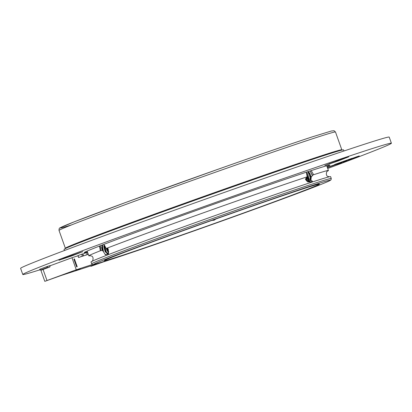 <?xml version="1.0" encoding="UTF-8"?>
<svg xmlns="http://www.w3.org/2000/svg" width="412" height="412" viewBox="0 0 412 412"><rect width="100%" height="100%" fill="white"/><g stroke="black" fill="none" stroke-linecap="round" stroke-linejoin="round"><path stroke-width="0.62" d="M343.974 150.988L343.577 149.88A148.361 2.426 160.4 0 0 322.699 155.973A148.361 2.426 160.4 0 0 165.222 210.908A148.361 2.426 160.4 0 0 64.045 249.42L64.442 250.527M327.396 167.622L330.826 166.288L327.349 167.488M332.587 165.784L328.101 167.38L332.561 165.712M342.089 162.549L340.806 162.998L342.078 162.524M347.259 160.634L343.021 162.215L347.254 160.613M336.398 164.398L331.959 166.057L336.398 164.398M341.012 162.895L336.542 164.486L340.992 162.828M358.342 156.802L353.851 158.481L358.332 156.766M348.264 160.35L351.348 159.233L348.243 160.299M351.348 159.228L351.06 159.315M353.625 158.476L350.123 159.753L353.625 158.476M348.717 156.838L324.841 165.464L337.814 161.082L348.717 156.838M82.807 251.639L58.931 260.266L71.909 255.883L82.807 251.639M327.71 168.498A195.643 3.203 160.4 0 0 391.4 143.237A195.643 3.203 160.4 0 0 363.868 151.271A195.643 3.203 160.4 0 0 156.205 223.711A195.643 3.203 160.4 0 0 22.789 274.495A195.643 3.203 160.4 0 0 39.938 269.798M327.051 166.654A130.429 2.132 160.4 0 0 329.966 165.114A130.429 2.132 160.4 0 0 311.611 170.47A130.429 2.132 160.4 0 0 173.169 218.762A130.429 2.132 160.4 0 0 84.223 252.618A130.429 2.132 160.4 0 0 87.452 251.969M359.269 155.921L351.41 158.713L359.269 155.921M336.619 163.827L350.782 158.8L336.619 163.827M351.014 158.805L357.379 156.545L351.014 158.805M349.01 159.588L352.687 158.373L349.01 159.588M327.298 167.349L343.227 161.736L327.313 167.39M351.92 158.342L334.642 164.486L351.92 158.342M391.4 143.237L389.211 137.093A195.643 3.203 160.4 0 0 361.685 145.127A195.643 3.203 160.4 0 0 154.016 217.572A195.643 3.203 160.4 0 0 20.6 268.351L22.789 274.495M62.923 258.674L80.634 252.365M69.54 256.254L73.975 254.678M328.833 163.868L346.538 157.564M335.45 161.447L339.885 159.871M349.458 159.907L348.748 160.16L349.458 159.907M341.064 162.771L339.102 163.543L341.069 162.797M332.129 165.861L329.775 166.788L332.139 165.887M127.838 253.756L130.614 252.741L128.008 253.648M104.715 261.244L103.294 261.759L104.715 261.244M105.781 260.858L107.218 260.338L105.781 260.858M106.904 260.492L105.137 261.136L106.904 260.492M119.696 256.455L123.636 255.074L119.408 256.578M118.223 256.81L112.311 258.911L118.223 256.81M110.771 259.385L114.794 257.974L110.581 259.467M303.361 188.784A114.124 1.869 160.4 0 0 182.222 231.039A114.124 1.869 160.4 0 0 104.396 260.662A114.124 1.869 160.4 0 0 212.53 224.138A114.124 1.869 160.4 0 0 319.418 184.097A114.124 1.869 160.4 0 0 303.361 188.784M111.786 258.885L105.956 260.94L111.786 258.885M103.258 261.677L99.38 263.083L103.258 261.677M107.311 260.286L103.989 261.409L107.285 260.214M103.927 261.45L106.59 260.554L103.927 261.45M111.034 259.184L107.635 260.415L111.034 259.184M112.404 258.741L108.397 260.168L112.558 258.7M115.18 257.943L114.866 258.072M118.275 256.836L118.599 256.738M120.665 256.053L120.186 256.238M119.707 256.418L120.108 256.243M127.653 253.73L127.38 253.849M124.918 254.709L125.197 254.601M123.688 255.146L126.546 254.07L123.863 255.054M312.002 182.104L313.419 181.641L312.002 182.104A127.169 2.081 160.4 0 0 105.956 255.569L104.679 256.063A127.169 2.081 160.4 0 0 91.011 261.965L91.67 263.809A127.169 2.081 -19.6 0 1 178.391 230.802A127.169 2.081 -19.6 0 1 313.372 183.711A127.169 2.081 -19.6 0 1 331.269 178.494L330.609 176.65A127.169 2.081 160.4 0 0 313.419 181.641L313.223 181.707M327.349 171.196A127.169 2.081 160.4 0 0 328.426 170.506A127.169 2.081 160.4 0 0 313.625 174.724L312.512 175.26L311.199 177.289L310.936 180.121L312.399 181.295L310.396 182.001L307.584 181.893L305.519 179.483L305.508 178.926L307.167 176.83A127.169 2.081 160.4 0 0 106.167 248.493L104.663 245.573M99.544 246.052L100.353 250.764A127.169 2.081 160.4 0 0 88.827 255.821A127.169 2.081 160.4 0 0 90.099 255.677M100.353 250.764L100.065 249.126L100.43 250.733L100.713 250.676L100.27 245.773M102.037 250.445L102.011 250.161A5.217 2.498 -109.1 0 0 102.114 250.439L100.713 250.676M102.114 250.439L102.743 250.599L102.289 248.75L102.722 244.821M106.167 248.493L107.908 248.472L108.284 249.481L108.562 253.601L108.217 253.998L105.302 254.683L102.743 250.599M104.679 256.063L105.869 255.6M216.738 218.473L214.075 220.24L211.984 220.368M313.625 174.724L311.204 170.599M306.585 172.118L307.167 176.83M312.512 175.26L310.056 170.975M310.936 180.121L309.536 181.651L306.075 180.049L305.498 179.277M306.528 172.638L307.754 174.06L309.154 179.102L308.423 181.682M306.76 177.418L306.961 180.925M307.64 171.768L310.566 176.743L309.319 181.707M306.507 173.298L308.094 181.584M306.327 177.974L306.518 180.533M308.186 171.593L309.845 173.292L311.199 177.289M309.948 171.011L310.869 172.19L312.389 175.77M307.795 171.716L308.779 172.958L310.653 179.328L310.478 180.961M306.513 173.467L308.562 180.101L308.397 181.677M306.137 178.154L306.466 180.482M308.068 171.629L309.041 172.86L310.916 179.235L310.828 180.379M306.513 173.014L308.825 180.003L308.743 181.146M306.368 177.933L306.734 180.734M312.286 181.074L312.09 181.471M100.085 245.846L100.065 249.136M102.011 250.161L101.63 247.519L102.166 245.037L102.289 248.75M108.531 252.19L107.676 253.622L105.184 251.809L103.793 246.773L104.082 244.831M108.485 252.458L107.347 251.062L106.286 248.472M107.929 253.483L105.59 251.397L104.452 247.998L104.447 245.279M108.639 251.902L106.878 248.467M103.057 251.299L102.258 248.539M107.161 253.648L105.59 251.397M105.699 251.583L104.421 247.792M104.452 247.998L104.246 245.027M108.598 252.031L107.753 250.645M107.851 250.815L106.919 248.457M103.536 251.691L102.351 245.743M107.105 253.2L106.358 252.175L104.499 245.346M108.701 251.696L107.202 248.421M105.905 254.843L105.163 254.199M112.831 258.679L111.312 259.215L112.831 258.679M113.635 258.35L113.254 258.525M117.992 256.815L115.638 257.809L117.827 256.99M116.086 257.603L115.638 257.809M121.756 255.754L120.216 256.3L121.756 255.754M120.592 256.125L120.216 256.3M125.887 254.364L127.277 253.869L125.887 254.364M86.196 255.013L85.207 255.275L87.19 254.549L86.515 252.644L82.853 253.988L83.528 255.883M86.175 254.961L87.19 254.549M88.158 254.23L87.483 252.329L86.515 252.644M81.349 256.594L80.361 256.856L82.343 256.13L81.669 254.225L78.007 255.569L78.687 257.464M81.329 256.542L82.343 256.13M83.317 255.811L82.637 253.905L81.669 254.225M44.81 281.344L41.092 270.9L41.313 270.123L43.069 269.463L47.004 280.521L44.81 281.344L61.646 275.334M90.975 265.858L90.908 266.312L90.769 265.925M75.741 270.653L80.443 268.923L75.715 270.581M94.446 264.499L95.069 264.349M61.44 275.412L98.957 263.253M91.109 266.224L100.265 262.856M90.908 266.312L103.644 261.811M92.298 264.54L76.272 269.767L47.004 280.521M76.272 269.767L71.982 257.732L77.961 255.78L78.574 257.5L88.292 254.328M73.882 259.122L74.428 258.921L73.877 259.102L76.658 266.899L77.204 266.724L74.428 258.921M47.153 267.563L40.067 270.169L47.153 267.563L46.824 266.641L49.77 265.658A1.303 0.68 69.8 0 1 50.346 265.858M39.83 269.221L46.824 266.641M43.069 269.463L49.862 266.966L49.728 266.6L50.558 265.601L71.982 257.732M335.481 132A146.734 2.4 160.4 0 0 314.835 138.025A146.734 2.4 160.4 0 0 159.083 192.358A146.734 2.4 160.4 0 0 59.019 230.442C58.998 228.706 59.369 227.836 60.131 227.836L74 221.919L125.212 202.647L215.893 170.022C257.505 155.334 289.76 144.241 312.656 136.743L331.382 131.006L334.05 130.717L335.481 132L341.821 149.814A146.734 2.4 160.4 0 0 321.175 155.839A146.734 2.4 160.4 0 0 165.428 210.172A146.734 2.4 160.4 0 0 65.364 248.256L65.261 248.833M312.61 136.758A144.777 2.369 160.4 0 0 133.189 199.722A144.777 2.369 160.4 0 0 71.693 224.854M312.765 185.328A125.861 2.06 160.4 0 0 107.486 258.515A125.861 2.06 160.4 0 0 215.466 223.299A125.861 2.06 160.4 0 0 312.765 185.328M47.674 266.343L47.998 267.264M40.031 269.134L40.361 270.056M341.821 149.814L342.264 150.195M59.019 230.442L65.364 248.256M351.75 158.841L351.858 159.145M347.295 160.381L347.409 160.69M358.332 156.478L358.44 156.781M338.092 163.585L338.201 163.894M329.667 166.484L329.775 166.788M329.543 176.784L328.019 176.46C325.202 175.733 326.67 170.836 327.509 171.078M89.898 255.687L91.423 256.012C94.24 256.743 92.767 261.635 91.928 261.399M87.138 251.078L88.827 255.821M326.731 165.758L328.426 170.506M331.269 178.494L331.032 179.817L329.605 180.755C322.725 184.396 258.133 208.281 195.128 230.514C158.754 243.353 130.625 253.025 110.74 259.534L93.514 264.684L92.679 264.684L91.67 263.809M40.067 270.169L39.743 269.252"/></g></svg>
